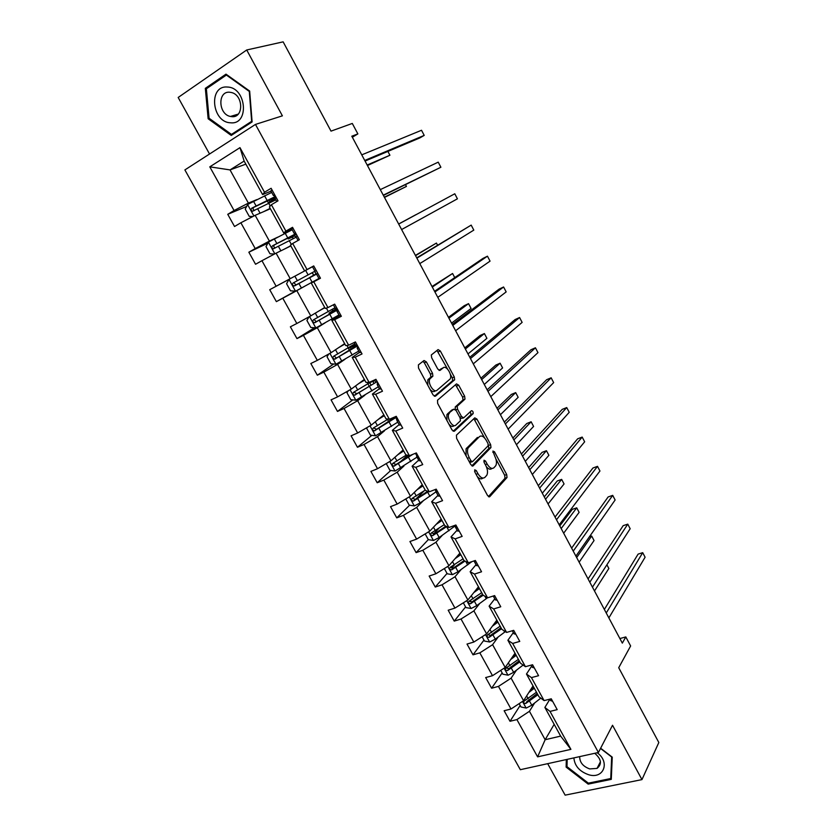 <?xml version="1.0" encoding="UTF-8"?>
<svg xmlns="http://www.w3.org/2000/svg" width="837" height="837" viewBox="0 0 837 837"><rect width="100%" height="100%" fill="white"/><g stroke="black" fill="none" stroke-linecap="round" stroke-linejoin="round"><path stroke-width="1.26" d="M474.736 469.798L474.872 472.089L487.584 495.567L489.76 496.676L507.023 477.519L506.699 474.506L494.468 451.75L492.899 451.059L494.73 456.092C496.603 459.942 496.958 463.133 495.797 465.654L493.966 467.716C491.884 469.285 489.603 468.05 487.134 464.033L485.523 461.03L484.016 460.214L484.152 462.453L485.774 465.456C487.668 469.358 488.023 472.602 486.831 475.207L484.937 477.341C482.782 478.963 480.448 477.739 477.927 473.658L476.284 470.614L474.736 469.798M547.68 763.668L565.142 795.15L641.958 779.603L658.824 742.513L618.721 667.717L630.627 645.965L625.814 636.926L619.882 638.547M641.958 779.603L612.527 725.26L598.424 752.484L255.463 124.42L282.393 115.841L246.716 49.979L178.176 97.469L209.543 154.018M246.716 49.979L283.147 41.85L331.013 131.127L352.293 123.447L357.87 133.91L351.802 136.211L622.33 643.13L625.814 636.926M426.368 361.908L424.045 360.506L418.395 364.901L418.51 368.06L433.053 394.918L435.376 396.246L454.648 379.799L454.292 376.985L440.325 350.985L438.075 349.594L431.306 354.972L431.672 357.765L437.761 369.054L440.032 370.425L443.233 367.809C446.288 364.911 452.597 375.07 450.17 378.952L437.019 390.262C433.901 393.359 427.351 383.064 429.852 378.983L432.886 376.137L432.52 373.292L426.368 361.908L424.349 362.829L422.936 361.364M456.447 435.156L456.615 438.389L470.865 464.713L473.093 465.885L490.963 447.544L490.628 444.593L476.923 419.096L474.767 417.862L456.447 435.156M452.053 429.988L437.657 403.403L437.521 400.201L456.51 383.901L458.707 385.208L464.65 396.246L464.995 399.103L457.18 406.248L457.536 409.147L461.532 416.554L463.74 417.809L471.388 410.726C472.685 410.779 473.271 411.741 473.146 413.624L454.324 431.243L452.053 429.988M270.989 191.15L262.598 194.592L244.142 161.07L239.978 147.636L264.513 192.238L271.115 188.283L278.01 200.838L271.387 204.741L285.888 231.106L292.542 227.319L299.353 239.738L292.688 243.473L307.033 269.545L313.729 265.925L320.466 278.219L313.76 281.787L327.947 307.577L334.685 304.134L341.36 316.281L334.601 319.682L348.642 345.21L355.422 341.925L362.023 353.946L355.223 357.19L369.117 382.436L375.949 379.318L382.478 391.214L375.635 394.29L389.372 419.274L396.246 416.313L402.712 428.084L395.817 431.003L409.419 455.736L416.334 452.922L422.727 464.577L415.801 467.339L429.266 491.811L436.213 489.143L442.543 500.672L435.575 503.288L448.894 527.509L455.883 524.998L462.15 536.402L455.15 538.871L468.322 562.841L475.353 560.476L481.547 571.765L474.516 574.088L487.563 597.817L494.625 595.588L500.756 606.762L493.684 608.949L506.594 632.427L513.698 630.345L519.767 641.404L512.662 643.454L525.437 666.691L532.573 664.745L538.578 675.7L531.443 677.604L544.092 700.611L551.259 698.801L557.201 709.64L550.035 711.408L570.907 749.356L537.605 756.857L516.9 719.59L510.015 721.285L504.136 710.728L511.009 708.991L498.454 686.403L491.612 688.223L485.669 677.562L492.512 675.689L479.831 652.87L473.02 654.827L467.015 644.061L473.826 642.063L461.02 619.014L454.24 621.106L448.182 610.225L454.951 608.091L442.02 584.812L435.271 587.04L429.151 576.044L435.889 573.774L422.821 550.265L416.115 552.629L409.931 541.518L416.627 539.112L403.424 515.362L396.759 517.862L390.513 506.647L397.167 504.094L383.838 480.093L377.205 482.75L370.896 471.409L377.518 468.72L364.043 444.468L357.451 447.272L351.08 435.815L357.661 432.98L344.049 408.477L337.489 411.427L331.054 399.856L337.593 396.864L323.835 372.109L317.328 375.206L310.82 363.52L317.317 360.37L303.423 335.365L296.957 338.608L290.376 326.807L296.832 323.5L282.791 298.223L276.367 301.634L269.723 289.696L276.126 286.233L261.939 260.694L255.557 264.262L248.851 252.209L255.212 248.579L240.868 222.768L234.538 226.503L227.748 214.314L234.067 210.526L209.794 166.845L239.978 147.636M262.598 194.592L264.513 192.238M598.424 752.484L520.332 769.695L184.883 169.911L255.463 124.42M277.706 237.164L269.399 241.098L255.149 215.329L270.382 208.748M255.149 215.329L240.868 222.768M269.399 241.098L255.212 248.579M291.831 229.118L283.701 232.948L269.388 206.927L271.387 204.741M283.701 232.948L285.888 231.106M298.234 274.379L290.188 278.679L276.084 253.182L290.847 245.921M276.084 253.182L261.939 260.694M290.188 278.679L276.126 286.233M313.749 265.978L304.595 270.895L290.429 245.157L292.688 243.473M304.595 270.895L307.033 269.545M324.735 307.493L310.757 315.873L296.8 290.638L304.773 286.223M296.8 290.638L282.791 298.223M310.757 315.873L296.832 323.5M327.947 307.577L325.258 308.445L311.238 282.979L313.76 281.787M319.023 278.648L311.238 282.979M344.635 343.651L331.107 352.68L317.296 327.706L325.018 322.925M317.296 327.706L303.423 335.365M331.107 352.68L317.317 360.37M348.642 345.21L345.712 345.597L331.839 320.393L334.601 319.682M339.362 315.706L331.839 320.393M364.336 379.443L351.247 389.1L337.583 364.398L345.053 359.251M337.583 364.398L323.835 372.109M351.247 389.1L337.593 396.864M369.117 382.436L365.947 382.363L352.22 357.43L355.223 357.19M359.502 352.377L352.22 357.43M383.838 414.88L371.189 425.154L357.661 400.693L364.88 395.2M357.661 400.693L344.049 408.477M371.189 425.154L357.661 432.98M389.372 419.274L385.972 418.751L372.392 394.07L375.635 394.29M379.423 388.671L372.392 394.07M403.152 449.961L390.921 460.831L377.539 436.632L384.507 430.793M377.539 436.632L364.043 444.468M390.921 460.831L377.518 468.72M409.419 455.736L405.788 454.763L392.344 430.333L395.817 431.003M399.144 424.589L392.344 430.333M422.256 484.675L410.454 496.153L397.198 472.194L403.947 466.021M397.198 472.194L383.838 480.093M410.454 496.153L397.167 504.094M429.266 491.811L425.405 490.398L412.097 466.219L415.801 467.339M418.657 460.141L412.097 466.219M441.183 519.055L429.789 531.108L416.669 507.389L423.177 500.892M416.669 507.389L403.424 515.362M429.789 531.108L416.627 539.112M448.894 527.509L444.824 525.678L431.651 501.74L435.575 503.288M437.981 495.337L431.651 501.74M459.921 553.1L448.925 565.718L435.941 542.24L442.218 535.418M435.941 542.24L422.821 550.265M448.925 565.718L435.889 573.774M468.322 562.841L464.043 560.591L451.007 536.904L455.15 538.871M457.107 530.166L451.007 536.904M478.471 586.8L467.873 599.972L455.014 576.735L461.072 569.599M455.014 576.735L442.02 584.812M467.873 599.972L454.951 608.091M487.563 597.817L483.064 595.149L470.153 571.702L474.516 574.088M476.033 564.661L470.153 571.702M496.833 620.175L486.621 633.891L473.899 610.884L479.737 603.446M473.899 610.884L461.02 619.014M486.621 633.891L473.826 642.063M506.594 632.427L501.897 629.361L489.122 606.155L493.684 608.949M494.782 598.8L489.122 606.155M515.027 653.216L505.192 667.466L492.595 644.689L498.214 636.947M492.595 644.689L479.831 652.87M505.192 667.466L492.512 675.689M525.437 666.691L520.541 663.239L507.892 640.263L512.662 643.454M513.332 632.605L507.892 640.263M533.033 685.942L523.585 700.715L511.104 678.158L516.513 670.123M511.104 678.158L498.454 686.403M523.585 700.715L511.009 708.991M544.092 700.611L538.997 696.771L526.473 674.026L531.443 677.604M531.704 666.064L526.473 674.026M554.167 724.34L545.149 739.72L529.434 711.304L534.634 702.975M529.434 711.304L516.9 719.59M537.605 756.857L545.149 739.72L560.644 736.11L544.877 707.453L550.035 711.408M352.346 137.237L357.87 133.91M244.142 161.07L230.029 169.911L248.39 203.109L256.969 199.562M245.837 164.157L230.029 169.911L209.794 166.845M549.899 699.209L544.877 707.453M560.644 736.11L570.907 749.356M248.39 203.109L234.067 210.526M520.164 705.445L510.015 721.285M515.33 653.781L514.357 655.204M502.148 672.917L491.612 688.223M483.964 640.085L473.02 654.827M470.917 600.255L469.934 601.479M465.592 606.919L454.24 621.106M454.428 564.881L451.677 568.061M447.042 573.429L435.271 587.04M438.891 528.283L433.43 534.121M428.303 539.603L416.115 552.629M424.338 490.712L415.801 499.114M409.586 505.245L396.759 517.862M407.337 455.506L400.358 461.815M390.774 470.478L377.205 482.75M388.619 421.471L386.704 423.062M371.848 435.355L357.451 447.272M352.816 399.866L337.489 411.427M333.681 364.001L317.328 375.206M314.503 327.759L296.957 338.608M289.037 279.37L269.723 289.696M295.294 291.14L276.367 301.634M267.882 243.169L248.851 252.209M246.633 206.446L227.748 214.314M566.325 759.557L566.136 767.121L588.17 784.123L611.282 779.373L612.245 757.14L600.631 748.236M231.242 135.437L252.104 121.94L249.667 91.066L225.99 74.148L205.327 88.345L208.141 118.76L231.242 135.437M477.31 476.609C479.486 478.984 481.338 479.486 482.865 478.126L482.939 478.094M486.423 466.837C488.578 469.275 490.409 469.829 491.926 468.5L492.083 468.438M488.431 496.613L504.993 478.272L504.669 475.27L495.933 459.032M484.623 437.992L473.868 418.709M471.838 465.864L488.808 448.527L488.389 445.002M470.98 460.821L472.528 461.647L488.149 445.786L488.013 443.589L486.328 440.45C483.891 436.443 481.61 435.167 479.475 436.611L468.145 447.941C466.983 450.526 467.339 453.738 469.233 457.598L470.98 460.821L469.149 461.532M469.662 462.474L472.12 461.804M466.073 455.862L466.083 448.768L477.446 437.427M455.213 409.356L455.349 406.866L462.987 399.95L462.641 397.104L455.516 384.758M460.371 418.5L463.279 418.008M453.173 431.254L471.011 414.608L470.321 411.72M449.459 413.112L448.914 413.802C446.32 417.893 452.859 428.387 455.914 425.06L460.434 420.802L460.088 417.872L456.081 410.454L453.842 409.167L446.874 414.66L446.937 420.54M448.946 424.254C450.84 426.41 452.482 426.964 453.863 425.907M452.252 409.848L453.842 409.167M447.408 413.97L451.813 410.036M427.791 385.198L427.812 379.883L430.856 377.037L430.49 374.202L424.349 362.829M430.166 389.582C432.018 391.57 433.618 392.093 434.978 391.151M442.124 368.311L443.233 367.809M439.069 370.456L441.225 368.709M447.596 369.138L436.966 350.462M434.33 396.288L452.65 380.678L452.294 377.864L450.296 374.16M567.026 765.489L566.136 767.121M588.714 783.076L588.17 784.123M209.313 118.415L208.141 118.76M208.005 87.655L205.327 88.345M519.16 703.624L521.022 706.993L526.274 708.06L531.788 705.225L540.796 698.121M528.848 692.481L534.288 688.223M530.972 689.165L533.65 687.072M537.218 693.549L527.017 701.458L525.709 703.509L537.867 694.731M536.486 692.209L524.182 701.05C523.104 702.536 523.617 703.362 525.709 703.509M594.49 590.953L608.855 568.48L606.898 564.787M552.619 701.27L550.673 700.611L549.867 699.146L550.673 700.611M606.25 612.998L642.711 552.671L645.097 557.222L608.865 617.905M604.356 609.451L638.108 554.115L642.711 552.671M500.735 670.364L502.849 674.183L508.09 675.197L513.636 672.341L523.115 665.059M510.675 659.525L516.188 655.329M512.882 656.323L515.592 654.262M519.202 660.801L508.865 668.606L506.72 668.041M518.406 659.357L506.04 668.062C504.868 669.579 505.36 670.416 507.504 670.583L519.798 661.9M579.141 562.202L594.05 540.535L591.665 536.036L576.672 557.568M591.665 536.036L589.426 536.768M482.122 636.758L484.497 641.058L489.729 642.01L495.295 639.133L505.349 631.621M492.313 626.243L497.9 622.111M494.615 623.157L497.356 621.127M500.997 627.74L490.534 635.429L488.337 634.781M563.667 533.211L579.12 512.359L576.714 507.829L572.309 509.346L559.786 525.929M500.139 626.17L487.699 634.76C486.454 636.287 486.935 637.145 489.122 637.334L501.551 628.744M489.122 637.334L490.534 635.429L489.122 637.334M576.714 507.829L561.177 528.534M534.32 667.936L532.426 667.371L531.192 665.122L532.426 667.371M589.813 582.207L627.771 524.14L630.167 528.722L592.46 587.155M588.066 578.932L623.188 525.646L627.771 524.14M515.843 634.268L513.991 633.797L512.317 630.753L513.991 633.797M573.23 551.133L612.705 495.358L615.122 499.992L575.898 556.134M571.629 548.13L608.133 496.948L612.705 495.358M573.889 757.893C574.611 765.886 579.528 771.494 588.641 774.727C603.508 779.456 610.455 762.277 597.231 752.745M579.664 756.617C579.685 762.381 583.023 766.472 589.698 768.921L597.032 768.408C602.169 764.139 601.416 759.107 594.751 753.3M600.516 748.456L611.669 756.993L610.738 778.536L588.348 783.15L566.994 766.671L567.183 759.368M611.376 777.228L610.738 778.536M230.468 122.777C249.604 125.173 246.643 87.414 227.402 87.038C208.214 85.154 211.667 122.328 230.468 122.777M231.776 116.657C243.881 118.205 243.546 94.926 231.294 92.489L229.694 92.237C217.4 90.898 218.237 114.345 230.437 116.458L231.776 116.657M206.362 88.774L226.377 75.048L249.3 91.432L251.665 121.323L231.462 134.412L209.083 118.247L206.362 88.774M227.015 74.88L226.377 75.048M234.193 133.533L231.462 134.412M463.321 602.828L465.968 607.599L471.189 608.489L476.776 605.59L487.5 597.775M473.773 592.627L479.434 588.557M476.159 589.666L478.942 587.668M482.614 594.343L471.922 601.97L469.787 601.217M548.057 503.968L564.065 483.953L561.648 479.381L557.254 480.972L544.28 496.885M481.693 592.669L469.118 601.154C467.883 602.661 468.333 603.529 470.478 603.78L483.169 595.222M561.648 479.381L545.546 499.25M497.178 600.255L495.378 599.888L493.255 596.017L495.378 599.888M556.5 519.777L597.503 466.345L599.951 471.011L559.189 524.82M493.38 595.975L494.897 596.09M555.046 517.046L592.952 467.998L597.503 466.345M444.332 568.553L447.24 573.805L452.461 574.642L458.069 571.713L471.89 561.637M455.046 558.687L460.789 554.68M457.525 555.841L460.35 553.874M464.075 560.602L453.319 568.082L451.049 567.319M532.322 474.474L548.894 455.307L546.446 450.693L542.073 452.367L528.649 467.601M463.07 558.823L450.348 567.214C449.113 568.689 449.553 569.589 451.645 569.892L464.995 561.093M546.446 450.693L529.79 469.724M478.335 565.896L476.525 565.55L474.276 561.449L476.023 561.69M539.614 488.128L582.186 437.081L584.655 441.79L542.324 493.213M474.035 560.916L476.577 565.645M538.306 485.68L577.645 438.808L582.186 437.081M425.154 533.922L428.335 539.666L433.545 540.451L439.174 537.5L454.941 526.054M436.14 524.391L441.946 520.457M438.703 521.681L441.559 519.746M444.259 524.642L431.4 532.928C430.166 534.383 430.574 535.293 432.624 535.67L446.78 526.557M445.891 526.149L434.424 533.901L432.133 533.075M516.45 444.719L533.587 426.431L531.129 421.775L526.766 423.522L512.893 438.054M531.129 421.775L513.887 439.927M459.283 531.192L457.536 530.961L455.255 526.808L456.95 526.944M522.56 456.186L566.733 407.577L569.223 412.317L525.312 461.323M454.679 525.427L457.588 531.045M521.409 454.02L562.213 409.377L566.733 407.577M405.778 498.946L409.241 505.192L414.441 505.914L420.09 502.943L436.035 491.8L438.4 496.1L440.053 496.132M417.035 489.76L422.926 485.889M419.693 487.176L422.591 485.272M425.248 490.116L412.243 498.297C411.03 499.731 411.417 500.662 413.415 501.081L428.565 491.549M427.707 491.235L415.351 499.375L413.018 498.486M500.432 414.713L518.166 397.303L515.676 392.616L511.334 394.426L496.99 408.268M515.676 392.616L497.858 409.889M505.36 423.951L551.154 377.811L553.655 382.603L508.132 429.14M435.167 489.551L436.046 491.821L437.688 491.842M504.366 422.078L546.645 379.695L551.154 377.811M386.255 463.572L389.948 470.373L395.137 471.022L417.014 457.138M409.513 455.883L407.556 455.893M397.732 454.773L403.706 450.965M400.484 452.325L403.424 450.452M406.51 454.951L392.909 463.321C391.695 464.723 392.061 465.665 394.018 466.146L412.829 454.345M410.13 455.443L396.079 464.504L393.714 463.531M484.278 384.455L502.608 367.935L500.097 363.206L495.776 365.099L480.951 378.219M500.097 363.206L481.683 379.579M420.613 460.716L419.013 460.789L416.638 456.458L418.228 456.374M487.992 391.413L535.429 347.794L537.961 352.628L490.785 396.644M415.863 453.832L419.013 460.789M416.732 453.633L415.142 453.727M487.155 389.833L530.94 349.751L535.429 347.794M367.38 427.351L366.69 428.387L370.467 435.188L375.646 435.784L397.795 422.13M378.24 419.431L384.288 415.696M381.086 417.119L384.057 415.278M388.148 419.086L373.365 427.979C372.162 429.371 372.517 430.323 374.411 430.856L395.441 417.841M395.043 417.119L376.619 429.276L374.223 428.22M467.988 353.925L486.914 338.326L484.382 333.555L480.082 335.511L464.776 347.91M484.382 333.555L465.362 349.008M400.975 424.934L399.427 425.123L397.031 420.749L398.569 420.551M470.467 358.571L519.578 317.526L522.131 322.391L473.292 363.854M396.979 417.799L396.466 418.981L397.01 420.697L399.427 425.123M397.052 417.778L395.514 417.987L394.907 416.889L395.514 417.987M469.787 357.294L515.111 319.556L519.578 317.526M348.223 390.827L346.968 392.773L350.776 399.657L355.945 400.18L378.376 386.767M358.55 383.723L364.681 380.061M361.49 381.546L364.503 379.747M373.302 380.521L353.622 392.281C352.429 393.652 352.764 394.625 354.616 395.19L377.184 381.578L356.949 393.693L354.522 392.543M373.919 383.262L372.894 381.4L375.018 380.647M451.551 323.124L471.085 308.455L468.542 303.643L464.253 305.683L448.465 317.338M372.768 380.877L374.725 380.103M372.894 381.4L370.488 382.352M468.542 303.643L448.904 318.165M381.138 388.776L379.642 389.079L377.225 384.664L378.701 384.35M452.775 325.415L503.592 286.986L506.165 291.893L455.621 330.751M377.518 382.195L377.205 384.622L379.642 389.079M375.687 381.871L374.62 379.925L375.687 381.871M452.262 324.453L499.134 289.1L503.592 286.986M354.386 344.206L351.299 346.748L355.484 345.064M328.784 353.978L327.047 356.803L330.887 363.75L336.045 364.21L358.77 351.048M338.65 347.648L344.865 344.059M341.695 345.618L344.75 343.861M354.846 343.902L333.681 356.217C332.498 357.566 332.812 358.55 334.622 359.167L357.587 345.859M354.313 347.575L353.601 346.288L355.819 345.388M356.531 345.158L357.148 345.064M357.253 345.262L337.081 357.734L336.38 357.964L334.633 356.478M353.601 346.288L348.38 348.349L351.247 346.141M454.742 277.602L452.566 273.49L432.007 286.495M452.566 273.49L432.3 287.06M361.092 352.241L359.638 352.639L357.211 348.202L358.634 347.763M434.916 291.956L487.458 256.185L490.053 261.134L437.793 297.334M357.817 346.277L357.19 348.182L359.659 352.659M357.075 344.938L355.662 345.378L354.114 342.563L355.662 345.378M434.57 291.297L483.022 258.382L487.458 256.185M334.507 311.521L334.12 310.82L329.025 313.164L332.467 310.925L332.509 309.188M334.863 307.817L335.103 309.46L331.965 311.573L337.384 309.031M309.073 316.794L306.907 320.456L310.799 327.476L315.936 327.874L338.954 314.953M318.552 311.197L324.85 307.692M321.69 309.313L324.787 307.587M334.999 307.744L313.53 319.776C312.368 321.105 312.661 322.099 314.419 322.758L337.782 309.774M334.12 310.82L337.552 309.345M337.604 309.449L317.014 321.408L316.229 321.649L314.534 319.996M437.552 245.157L436.443 243.065L415.403 255.39M436.443 243.065L415.55 255.672M340.826 315.319L339.445 315.852L336.976 311.364L338.347 310.799M416.889 258.162L471.189 225.111L473.805 230.112L419.787 263.603M337.907 310.004L336.976 311.343L339.456 315.863M336.777 307.943L335.417 308.508L333.377 304.804L335.417 308.508M416.711 257.838L471.189 225.111M314.492 275.091L309.47 277.633L313.3 275.394L313.101 273.856L311.887 272.852M314.283 271.554L315.507 272.569L315.716 274.107L312.431 276.032L317.736 273.228M312.483 266.731L289.068 279.307L286.568 283.733L290.491 290.826L295.628 291.161L318.939 278.491M314.932 271.198L293.17 282.948C292.019 284.266 292.291 285.281 294.007 285.972L317.851 273.448M314.44 275.007L296.727 284.706L295.88 284.946L294.258 283.021M415.958 214.659L398.653 224.002L415.958 214.659M312.452 266.679L314.963 271.251L312.452 266.689M320.362 278.02L319.043 278.679L316.543 274.128L319.043 278.679M454.784 193.776L398.684 224.054L454.784 193.776L457.42 198.819L401.614 229.547M316.26 270.56L314.963 271.251M293.63 238.451L291.967 237.248L288.19 238.963L293.034 236.013L292.709 235.438M296.35 234.266L291.171 237.363L294.373 235.898L296.078 237.216M287.635 247.501L290.805 245.837M284.308 249.133L290.753 245.754M274.505 254.019L269.985 253.789L266.009 246.622L268.478 242.081L292.186 229.767M296.005 233.638L272.6 245.743C271.46 247.051 271.722 248.066 273.385 248.798L296.235 237.143M384.476 197.438L406.437 186.421L405.526 184.705M273.385 248.798L275.31 247.867C273.521 247.145 273.301 246.109 274.651 244.76L296.152 233.91M296.204 233.994L293.034 236.013M384.35 197.197L406.437 186.421M292.992 228.145L291.757 228.982L294.289 233.596L295.9 233.45M383.409 195.429L440.89 167.243L383.262 195.157M440.89 167.243L438.222 162.158L380.301 189.622M295.534 232.77L294.289 233.596L291.768 228.993M295.89 236.505L298.056 240.46L295.89 236.515L297.135 235.699M267.066 210.171L270.278 208.559M263.645 211.656L270.173 208.361M252.879 216.511L249.248 216.375L245.241 209.135L247.668 204.458L271.68 192.416M275.572 196.392L251.811 208.141C250.681 209.438 250.933 210.474 252.554 211.238L275.781 199.865M275.028 198.505L276.723 201.591L275.028 198.505L271.23 201.079L275.425 200.022M272.757 201.267L268.227 202.669L272.935 199.436L272.266 198.212M367.453 165.538L389.916 155.243L387.887 151.413M252.554 211.238L254.532 210.39C252.795 209.627 252.596 208.58 253.925 207.252L275.875 196.957M275.98 197.134L272.935 199.436M367.171 165.015L389.916 155.243M272.015 189.915L270.843 190.878L273.396 195.544L275.352 195.994M365.058 161.06L419.85 137.917L424.213 135.395L364.733 160.442M424.213 135.395L421.524 130.269L361.751 154.855M274.578 194.592L273.406 195.565L270.843 190.878M275.017 198.484L276.2 197.542M476.096 474.359L477.927 473.658M483.849 461.679L485.523 461.03M485.366 464.713L487.134 464.033M492.847 452.378L494.468 451.75M504.669 475.27L506.699 474.506M504.889 478.419L506.919 477.655M489.09 496.927L489.76 496.676M474.558 471.283L476.284 470.614M474.914 419.933L476.923 419.096M488.609 445.399L490.628 444.593M488.808 448.527L490.827 447.722M472.497 466.115L473.093 465.885M466.607 448.077L468.668 447.251M467.402 458.32L469.233 457.598M456.709 386.077L458.707 385.208M462.641 397.104L464.65 396.246M462.798 400.191L464.817 399.333M455.349 406.866L457.379 406.008M455.736 409.91L457.536 409.147M459.775 417.286L461.532 416.554M471.011 414.608L473.02 413.771M430.49 374.202L432.52 373.292M430.616 377.33L432.645 376.43M428.45 379.088L430.49 378.188M438.326 351.896L440.325 350.985M452.294 377.864L454.292 376.985M452.44 380.929L454.449 380.05M522.487 701.437L526.138 708.029M529.591 701.239L531.788 705.225M526.651 695.924L528.199 698.717M504.094 668.177L507.954 675.166M522.56 664.662L522.874 665.248M511.407 668.313L513.636 672.341M508.383 662.841L510.005 665.771M508.865 668.606L507.504 670.583M485.512 634.603L489.603 641.989M503.832 630.627L504.659 632.134M493.045 635.063L495.295 639.133M489.938 629.434L491.622 632.49M466.743 600.673L471.053 608.468M484.916 596.247L486.266 598.706M474.506 601.489L476.776 605.59M471.304 595.693L473.072 598.884M472.016 601.918L470.551 603.749M447.785 566.419L452.325 574.621M465.811 561.522L467.684 564.933M455.778 567.57L458.069 571.713M452.493 561.617L454.334 564.944M453.319 568.082L451.802 569.84M428.638 531.809L433.409 540.43M446.623 526.661L448.925 530.836M436.862 533.315L439.174 537.5M433.482 527.195L435.397 530.658M434.424 533.901L432.865 535.575M409.293 496.843L414.305 505.893M427.655 492.166L429.967 496.383M417.757 498.706L420.09 502.943M414.284 492.428L416.282 496.038M415.351 499.375L413.729 500.976M389.76 461.522L395.012 471.011M408.487 457.326L410.831 461.595M398.454 463.761L400.818 468.029M394.886 457.305L396.958 461.051M396.079 464.504L394.405 466.021M370.017 425.834L375.51 435.774M389.121 422.141L391.486 426.441M393.327 418.605L392.867 417.768M390.534 420.613L389.718 419.128M378.962 428.45L381.348 432.771M375.3 421.817L377.456 425.719M376.619 429.276L374.871 430.71M350.065 389.78L355.819 400.17M369.556 386.589L371.952 390.942M371.053 385.198L369.745 382.812M367.255 382.394L368.05 383.838M359.261 392.773L361.668 397.136M355.505 385.972L357.734 390.021M356.949 393.693L355.15 395.043M354.103 344.687L351.906 345.744M329.904 353.35L335.919 364.2M349.803 350.672L352.22 355.066M351.383 349.416L350.431 347.679M346.916 345.44L348.276 347.899M339.362 356.74L341.799 361.145M335.501 349.751L337.824 353.946M337.081 357.734L335.218 359M334.894 309.69L332.467 310.925M309.544 316.532L315.811 327.863M329.83 314.388L332.279 318.834M331.504 313.279L330.992 312.337M326.367 308.089L328.292 311.584M319.253 320.33L321.711 324.777M315.298 313.153L317.704 317.505M317.014 321.408L315.089 322.59M315.486 274.358L313.069 275.645M289.006 279.422L295.492 291.15M309.659 277.727L312.128 282.215M305.631 270.403L308.1 274.892M298.945 283.534L301.425 288.033M294.875 276.179L297.365 280.688M296.727 284.706L294.75 285.794M268.415 242.196L274.85 253.841M289.278 240.69L291.36 244.456M290 237.792L289.571 237.007M285.208 233.282L287.708 237.823M278.418 246.36L280.876 250.828M274.306 238.922L276.827 243.483M274.651 244.76L272.6 245.743M294.373 235.898L291.967 237.248M247.606 204.573L253.904 215.977M268.687 203.255L270.215 206.028M269.953 201.34L269.054 199.698M264.565 195.774L267.097 200.367M257.67 208.79L260.098 213.184M253.517 201.278L256.07 205.881M253.925 207.252L251.811 208.141M274.557 199.813L272.171 201.225M504.993 478.272L507.023 477.519M488.944 448.339L490.963 447.544M466.083 448.768L468.145 447.941M462.987 399.95L464.995 399.103M455.15 407.106L457.18 406.248M471.126 414.461L473.146 413.624M446.874 414.66L448.914 413.802M430.856 377.037L432.886 376.137M427.812 379.883L429.852 378.983M452.65 380.678L454.648 379.799M600.432 761.743L597.032 768.408M238.2 114.125L230.437 116.458M471.922 601.97L470.478 603.78M453.131 568.177L451.645 569.892M434.152 534.027L432.624 535.67M414.995 499.532L413.415 501.081M436.046 491.821L438.4 496.1M407.127 455.119L407.598 455.966M395.629 464.692L394.018 466.146M387.521 419.483L388.776 421.764M376.085 429.486L374.411 430.856M367.945 383.901L369.274 386.317M356.332 393.913L354.616 395.19M354.292 344.478L352.827 345.179M348.38 348.349L349.573 350.504M336.38 357.964L334.622 359.167M335.103 309.46L332.666 310.694M329.025 313.164L329.663 314.325M316.229 321.649L314.419 322.758M315.716 274.107L313.3 275.394M295.88 284.946L294.007 285.972M287.656 237.98L288.19 238.963M267.108 200.639L268.227 202.669"/></g></svg>
